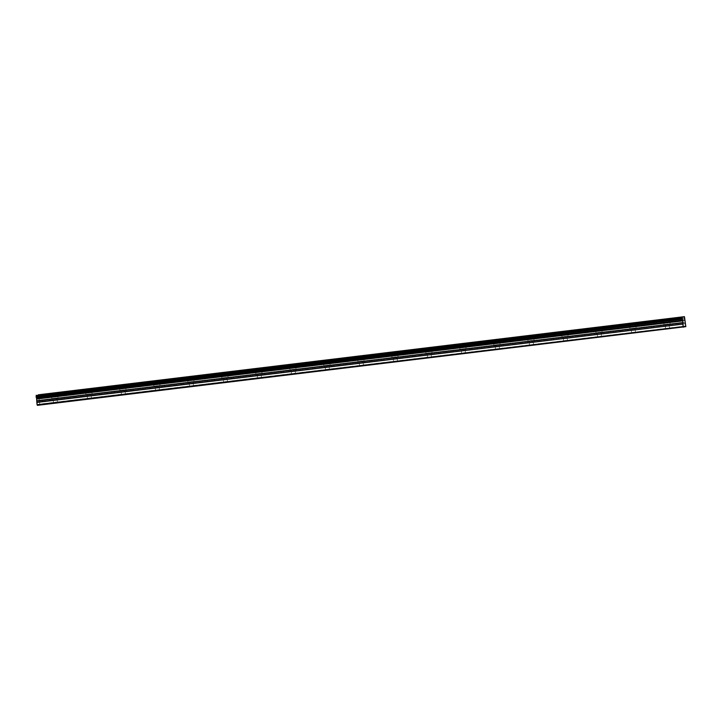 <?xml version="1.0" encoding="UTF-8"?>
<svg xmlns="http://www.w3.org/2000/svg" width="722" height="722" viewBox="0 0 722 722"><rect width="100%" height="100%" fill="white"/><g stroke="black" fill="none" stroke-linecap="round" stroke-linejoin="round"><path stroke-width="0.54" stroke-dasharray="3.61 2.71" d="M54.52 398.318L56.912 397.966L54.52 398.318M55.125 403.111L57.516 402.759L55.125 403.111M666.596 324.295L668.987 323.943L666.596 324.295M667.2 329.088L669.592 328.736L667.2 329.088M632.589 328.402L634.981 328.059L632.589 328.402M633.194 333.194L635.586 332.851L633.194 333.194M598.583 332.517L600.984 332.165L598.583 332.517M599.188 337.309L601.588 336.957L599.188 337.309M564.577 336.632L566.978 336.281L564.577 336.632M565.191 341.425L567.582 341.073L565.191 341.425M530.58 340.739L532.971 340.396L530.58 340.739M531.184 345.531L533.576 345.188L531.184 345.531M496.574 344.854L498.965 344.502L496.574 344.854M497.178 349.647L499.57 349.295L497.178 349.647M462.567 348.97L464.968 348.618L462.567 348.97M463.172 353.762L465.573 353.41L463.172 353.762M428.561 353.076L430.962 352.733L428.561 353.076M429.175 357.868L431.566 357.525L429.175 357.868M394.564 357.191L396.956 356.839L394.564 357.191M395.169 361.984L397.56 361.632L395.169 361.984M360.558 361.307L362.949 360.955L360.558 361.307M361.162 366.099L363.554 365.747L361.162 366.099M326.552 365.413L328.943 365.07L326.552 365.413M327.156 370.205L329.557 369.863L327.156 370.205M292.545 369.529L294.946 369.177L292.545 369.529M293.15 374.321L295.551 373.969L293.15 374.321M258.548 373.644L260.94 373.292L258.548 373.644M259.153 378.436L261.545 378.084L259.153 378.436M224.542 377.75L226.934 377.407L224.542 377.75M225.147 382.543L227.538 382.2L225.147 382.543M190.536 381.866L192.927 381.514L190.536 381.866M191.14 386.658L193.541 386.306L191.14 386.658M156.53 385.981L158.93 385.629L156.53 385.981M157.134 390.773L159.535 390.421L157.134 390.773M122.532 390.088L124.924 389.745L122.532 390.088M123.137 394.88L125.529 394.537L123.137 394.88M88.526 394.203L90.918 393.851L88.526 394.203M89.131 398.995L91.523 398.643L89.131 398.995M55.63 398.057L51.903 398.598L55.63 398.057M667.697 324.034L663.978 324.575L667.697 324.034M633.699 328.149L629.972 328.69L633.699 328.149M599.693 332.264L595.966 332.806L599.693 332.264M565.687 336.371L561.96 336.912L565.687 336.371M531.681 340.486L527.962 341.028L531.681 340.486M497.684 344.602L493.956 345.143L497.684 344.602M463.677 348.708L459.95 349.249L463.677 348.708M429.671 352.823L425.944 353.365L429.671 352.823M395.665 356.939L391.947 357.48L395.665 356.939M361.668 361.045L357.941 361.587L361.668 361.045M327.662 365.161L323.934 365.702L327.662 365.161M293.655 369.276L289.928 369.817L293.655 369.276M259.649 373.382L255.931 373.924L259.649 373.382M225.652 377.498L221.925 378.039L225.652 377.498M191.646 381.613L187.919 382.155L191.646 381.613M157.64 385.719L153.912 386.261L157.64 385.719M123.633 389.835L119.915 390.376L123.633 389.835M89.636 393.95L85.909 394.492L89.636 393.95M684.871 317.842L38.798 395.972L38.365 394.799M684.889 319.981L38.817 398.12L38.798 395.972M685.837 326.651L37.354 405.34M38.898 396.757L684.97 318.619M38.817 398.12L39.493 401.622L685.566 323.483M39.764 404.789L39.493 401.622M685.9 325.965L39.827 404.103M38.726 395.773L684.808 317.635M684.51 316.823L38.437 394.961M38.817 397.975L684.889 319.846M684.961 318.844L38.88 396.983M684.88 320.406L38.807 398.544M39.024 400.25L685.097 322.12M685.142 322.328L39.069 400.466M685.611 323.691L39.539 401.829M684.871 320.189L38.798 398.327M53.599 403.255L52.995 398.463M665.675 329.232L665.061 324.44M631.669 333.347L631.064 328.555M597.663 337.454L597.058 332.661M563.656 341.569L563.052 336.777M529.659 345.685L529.046 340.892M495.653 349.791L495.048 344.999M461.647 353.906L461.042 349.114M427.641 358.022L427.036 353.229M393.634 362.128L393.03 357.336M359.637 366.244L359.033 361.451M325.631 370.359L325.026 365.567M291.625 374.465L291.02 369.673M257.619 378.581L257.014 373.788M223.621 382.696L223.017 377.904M189.615 386.802L189.011 382.01M155.609 390.918L155.004 386.126M121.603 395.033L120.998 390.241M87.606 399.14L87.001 394.347M51.903 398.598L51.244 393.373M663.978 324.575L663.319 319.35M629.972 328.69L629.313 323.465M595.966 332.806L595.307 327.571M561.96 336.912L561.301 331.687M527.962 341.028L527.304 335.802M493.956 345.143L493.297 339.909M459.95 349.249L459.291 344.024M425.944 353.365L425.285 348.139M391.947 357.48L391.279 352.246M357.941 361.587L357.282 356.361M323.934 365.702L323.275 360.477M289.928 369.817L289.269 364.583M255.931 373.924L255.263 368.698M221.925 378.039L221.266 372.814M187.919 382.155L187.26 376.92M153.912 386.261L153.254 381.035M119.915 390.376L119.247 385.151M85.909 394.492L85.25 389.257M57.516 402.759L56.912 397.966M669.592 328.736L668.987 323.943M635.586 332.851L634.981 328.059M601.588 336.957L600.984 332.165M567.582 341.073L566.978 336.281M533.576 345.188L532.971 340.396M499.57 349.295L498.965 344.502M465.573 353.41L464.968 348.618M431.566 357.525L430.962 352.733M397.56 361.632L396.956 356.839M363.554 365.747L362.949 360.955M329.557 369.863L328.943 365.07M295.551 373.969L294.946 369.177M261.545 378.084L260.94 373.292M227.538 382.2L226.934 377.407M193.541 386.306L192.927 381.514M159.535 390.421L158.93 385.629M125.529 394.537L124.924 389.745M91.523 398.643L90.918 393.851M58.004 397.831L57.345 392.597M670.079 323.808L669.42 318.573M636.073 327.914L635.414 322.689M602.067 332.03L601.408 326.804M568.07 336.145L567.402 330.911M534.063 340.252L533.405 335.026M500.057 344.367L499.398 339.141M466.051 348.482L465.392 343.248M432.045 352.589L431.386 347.363M398.048 356.704L397.389 351.479M364.041 360.82L363.383 355.585M330.035 364.926L329.376 359.7M296.029 369.041L295.37 363.816M262.032 373.157L261.364 367.922M228.026 377.263L227.367 372.038M194.019 381.378L193.361 376.153M160.013 385.494L159.354 380.259M126.016 389.6L125.348 384.375M92.01 393.716L91.351 388.49"/><path stroke-width="1.08" d="M54.971 392.831L51.244 393.373L54.971 392.831M667.038 318.808L663.319 319.35L667.038 318.808M633.041 322.924L629.313 323.465L633.041 322.924M599.034 327.03L595.307 327.571L599.034 327.03M565.028 331.145L561.301 331.687L565.028 331.145M531.022 335.261L527.304 335.802L531.022 335.261M497.016 339.367L493.297 339.909L497.016 339.367M463.019 343.482L459.291 344.024L463.019 343.482M429.012 347.598L425.285 348.139L429.012 347.598M395.006 351.704L391.279 352.246L395.006 351.704M361 355.82L357.282 356.361L361 355.82M327.003 359.935L323.275 360.477L327.003 359.935M292.997 364.041L289.269 364.583L292.997 364.041M258.99 368.157L255.263 368.698L258.99 368.157M224.984 372.272L221.266 372.814L224.984 372.272M190.987 376.379L187.26 376.92L190.987 376.379M156.981 380.494L153.254 381.035L156.981 380.494M122.975 384.609L119.247 385.151L122.975 384.609M88.968 388.716L85.25 389.257L88.968 388.716M38.365 394.799L684.438 316.66L685.837 326.651L37.354 405.34L37.129 404.717L683.202 326.588L683.427 327.201M36.831 402.226L36.605 398.625L682.687 320.487L683.021 322.599L682.913 324.097L36.831 402.226L37.129 404.717M36.217 395.286L36.605 398.625M36.19 395.475L682.299 317.157M682.272 317.346L682.191 318.24L36.109 396.369M36.1 396.595L682.191 318.24M682.173 318.456L682.272 319.241L36.199 397.38M36.262 397.578L682.272 319.241M682.344 319.449L682.651 320.36L36.578 398.49M36.84 402.452L682.913 324.097M682.913 324.313L683.202 326.588M36.678 398.815L682.75 320.676M36.948 400.954L683.021 322.815M683.021 322.599L36.939 400.728M36.723 399.022L682.804 320.884"/></g></svg>
